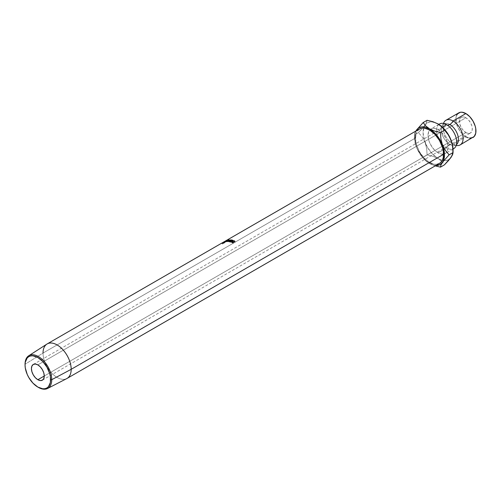 <?xml version="1.0" encoding="UTF-8"?>
<svg xmlns="http://www.w3.org/2000/svg" width="501" height="501" viewBox="0 0 501 501"><rect width="100%" height="100%" fill="white"/><g stroke="black" fill="none" stroke-linecap="round" stroke-linejoin="round"><path stroke-width="0.38" stroke-dasharray="2.5 1.88" d="M451.595 143.242L452.866 144.081A6.056 3.494 120 0 0 449.842 144.382A12.174 7.033 -120 0 0 456.693 144.42A12.174 7.033 60 0 1 449.842 144.382A6.056 3.494 -60 0 1 452.86 144.081L455.929 144.983C455.716 144.394 456.743 146.336 456.58 140.361M456.186 145.434A14.228 8.21 60 0 1 453.048 144.2A14.228 8.21 60 0 1 450.925 142.716A14.228 8.21 60 0 1 443.053 128.137M449.842 124.499A12.174 7.033 -120 0 0 442.99 124.461A12.174 7.033 -120 0 0 442.126 134.4A12.174 7.033 -120 0 0 449.842 144.382A12.174 7.033 60 0 1 442.126 134.4A12.174 7.033 60 0 1 442.99 124.461A12.174 7.033 60 0 1 449.842 124.499M465.892 132.59L44.263 376.013L465.892 132.59L462.323 129.277L459.962 124.586L459.592 120.09L460.551 117.973L461.352 117.309A9.081 5.242 -120 0 0 459.962 124.586A9.081 5.242 -120 0 0 465.892 132.59A9.081 5.242 -120 0 0 470.433 133.034L468.347 133.441L465.892 132.59M465.892 117.76A9.081 5.242 -120 0 0 461.352 117.309L463.431 116.902L465.892 117.76L468.347 119.745L470.433 122.551L471.823 125.764L472.311 128.882L471.823 131.437L470.433 133.034A9.081 5.242 -120 0 0 471.823 125.764A9.081 5.242 -120 0 0 465.892 117.76L440.341 132.508L465.892 117.76M37.844 364.891L440.341 132.508L37.844 364.891M46.881 344.106A19.908 11.498 -120 0 0 43.03 353.055L25.05 364.271L43.03 353.055L415.429 138.051L43.03 353.055A19.908 11.498 -120 0 0 51.54 372.901A19.908 11.498 -120 0 0 66.783 378.581M419.55 128.932A19.908 11.498 -120 0 0 415.429 138.051A19.908 11.498 -120 0 0 424.122 158.091A19.908 11.498 -120 0 0 439.465 163.426M223.966 241.883L224.304 241.689L224.698 242.334A19.157 11.06 60 0 1 224.805 242.259L224.417 241.614A19.908 11.498 -120 0 0 224.304 241.689L224.698 242.334A19.157 11.06 60 0 1 224.805 242.259L224.323 242.528L223.953 241.87L224.323 242.528L224.805 242.259L224.417 241.614L223.953 241.87L224.417 241.614A19.908 11.498 -120 0 0 224.304 241.689L223.258 242.29A19.908 11.498 -120 0 0 223.12 242.384L225.387 241.081A19.908 11.498 60 0 1 225.694 240.868L225.832 240.781M224.254 242.121A19.908 11.498 60 0 1 224.504 241.845L223.239 242.597A19.908 11.498 -120 0 0 223.145 242.697L222.1 243.298A19.908 11.498 -120 0 0 221.987 243.43L224.254 242.121L221.987 243.43L222.431 244.031A19.157 11.06 60 0 1 222.544 243.906L222.1 243.298A19.908 11.498 -120 0 0 221.987 243.43L222.431 244.031L224.698 242.722L224.254 242.121L224.698 242.722A19.157 11.06 60 0 1 224.943 242.459L224.78 241.57L224.504 241.845L224.943 242.459L224.504 241.845A19.908 11.498 -120 0 0 224.254 242.121M458.778 112.857A14.228 8.21 -120 0 0 456.599 124.254A14.228 8.21 -120 0 0 465.892 136.786L453.048 144.2L465.892 136.786A14.228 8.21 -120 0 0 473.007 137.493M438.87 124.423A14.228 8.21 -120 0 0 437.53 135.996A14.228 8.21 -120 0 0 446.629 147.908A6.056 3.494 -60 0 1 449.842 144.382A6.056 3.494 120 0 0 446.629 147.908A14.228 8.21 -120 0 0 453.743 148.615M442.364 127.141L438.068 129.621A14.228 8.21 60 0 1 446.817 140.549A14.228 8.21 60 0 1 446.71 152.172A14.228 8.21 60 0 1 445.182 153.556A14.228 8.21 60 0 1 443.585 154.133A14.228 8.21 60 0 1 438.068 152.849L446.629 147.908L438.068 152.849L436.108 151.496L432.482 147.67L429.701 142.86L428.775 140.318L428.011 135.427L428.775 131.425L429.701 129.953L432.482 128.35L434.217 128.281L438.068 129.621L441.92 132.727L445.182 137.13L447.362 142.159L448.126 147.043L447.362 151.045L446.435 152.517L445.182 153.556L441.92 154.189L438.068 152.849A14.228 8.21 60 0 1 429.219 141.645A14.228 8.21 60 0 1 429.658 130.01A14.228 8.21 60 0 1 430.34 129.339A14.228 8.21 60 0 1 430.954 128.92A14.228 8.21 60 0 1 438.068 129.621L442.364 127.141M451.908 155.849L453.048 149.887A21.186 12.231 -120 0 1 453.023 150.882A21.186 12.231 -120 0 1 451.044 157.377A21.186 12.231 -120 0 1 443.848 160.533A21.186 12.231 -120 0 1 442.339 160.282A21.186 12.231 -120 0 1 438.068 158.535L441.945 160.182L445.558 160.545L448.664 159.587L449.954 158.629M438.068 123.935L432.332 121.943L428.95 122.244L427.472 122.889L425.092 125.093L424.228 126.628L423.088 132.59L424.228 139.867L427.472 147.35L432.332 153.907L438.068 158.535L432.97 156.343L427.102 154.878L426.677 148.534L425.092 142.397A21.186 12.231 -120 0 0 438.068 158.535L432.97 156.343L427.102 154.878L426.677 148.534L425.092 142.397L422.23 137.042L418.454 132.59L425.092 125.093A21.186 12.231 -120 0 0 425.03 125.194A21.186 12.231 -120 0 0 423.708 128.018A21.186 12.231 -120 0 0 425.092 142.397L422.23 137.042L418.454 132.59L414.527 134.857L415.567 144.313L417.621 149.849L422.017 156.838L425.631 160.652L431.461 164.46L435.845 165.512A21.186 12.231 60 0 1 429.507 163.476L435.225 165.869L429.507 163.476A21.186 12.231 60 0 1 416.531 147.338A21.186 12.231 60 0 1 414.527 137.531L415.667 144.808L417.815 150.125L425.7 160.533L429.507 163.476L425.7 160.533L423.176 157.145L427.102 154.878L423.176 157.145L421.209 155.028L417.815 150.125L416.531 147.338L414.953 141.201L414.527 134.857L418.454 132.59L422.769 128.012L426.044 123.603L427.102 120.284L426.67 122.307L425.092 125.093A21.186 12.231 -120 0 1 437.987 123.891M439.515 123.972A14.228 8.21 -120 0 0 437.335 135.376A14.228 8.21 -120 0 0 446.629 147.908M453.048 144.2A14.228 8.21 60 0 1 443.491 123.446M456.599 115.362L456.023 117.209L456.023 121.743L457.526 126.797L460.3 131.606L463.926 135.433L465.892 136.786M467.853 137.7L469.738 138.126M440.16 159.938L438.068 158.535L441.876 161.485L440.16 159.938M443.272 163.138L441.876 161.485L443.272 163.138M415.93 131.024L415.035 133.347L414.527 137.531A21.186 12.231 60 0 1 415.93 131.024M437.329 164.215L434.893 164.309L432.257 163.708M429.507 162.437L424.122 158.091L419.55 151.928L416.5 144.889L415.429 138.051M415.698 135.032L416.5 132.446L417.803 130.385M414.621 133.924L414.953 132.828L414.621 133.924M415.579 131.538L414.953 132.828L415.579 131.538M452.616 146.173L452.954 149.361M67.065 378.424A19.908 11.498 60 0 1 51.722 373.095A19.908 11.498 60 0 1 43.03 353.055M38.12 387.235A18.881 10.903 60 0 1 25.05 364.271A18.881 10.903 -120 0 0 38.402 387.398M224.78 241.57L225.206 242.19L224.479 241.664L224.893 242.296L224.047 242.86L223.621 242.24L224.479 241.664M225.206 242.19L224.943 242.459A19.157 11.06 -120 0 0 224.698 242.722L222.431 244.031A19.157 11.06 60 0 1 222.544 243.906L222.1 243.298M223.621 242.24L224.047 242.86L223.678 243.21L223.239 242.597L223.621 242.24M224.893 242.296L223.678 243.21A19.157 11.06 60 0 0 223.59 243.304L222.544 243.906L223.59 243.304L223.145 242.697L223.59 243.304A19.157 11.06 60 0 1 223.678 243.21L223.239 242.597M224.166 242.822L224.573 242.734A19.157 11.06 60 0 1 224.805 242.49L224.166 242.822M224.767 242.396L224.348 241.77L223.609 242.327L224.035 242.941L224.805 242.49L224.379 241.877A19.908 11.498 -120 0 0 224.135 242.127L224.573 242.734L223.822 243.167L223.609 242.327L223.383 242.565L223.822 243.167L223.383 242.565L224.135 242.127L224.573 242.734A19.157 11.06 60 0 1 224.805 242.49L224.348 241.77L224.805 242.49M224.379 241.877L224.379 241.877A19.908 11.498 -120 0 0 224.135 242.127L223.383 242.565L224.348 241.77M227.448 240.48L227.723 241.169L225.588 242.046L225.519 241.006L225.876 241.676L227.955 240.674L227.636 239.992L227.723 241.169L227.448 240.48M225.588 242.046L227.955 240.674L227.723 241.169M227.955 240.674L225.876 241.676M225.845 241.72L228.005 240.837L225.845 241.72M226.02 241.614L225.675 240.943L225.813 241.914L225.494 241.231L225.813 241.914L227.56 241.188L227.41 240.123L227.73 240.806L225.813 241.914M227.56 241.188L227.73 240.806M225.694 240.868L226.083 241.52L226.396 241.325L226.02 240.668L225.694 240.868A19.908 11.498 -120 0 0 225.387 241.081L223.12 242.384L223.521 243.029A19.157 11.06 60 0 1 223.653 242.935L223.258 242.29A19.908 11.498 -120 0 0 223.12 242.384L223.521 243.029L225.788 241.72L225.387 241.081L225.788 241.72A19.157 11.06 60 0 1 226.083 241.52L225.694 240.868M226.02 240.668L226.139 241.488L225.776 240.831L226.139 241.488L224.974 242.152L224.73 241.413M226.214 241.432L226.083 241.52A19.157 11.06 -120 0 0 225.788 241.72L223.521 243.029A19.157 11.06 60 0 1 223.653 242.935L223.258 242.29M224.586 241.501L224.974 242.152L224.498 242.44L224.141 241.776L224.498 242.44L225.688 241.758A19.157 11.06 60 0 1 225.97 241.576L226.145 241.476M224.805 242.259L224.323 242.528A19.157 11.06 60 0 1 224.498 242.44L225.995 241.563L225.582 240.925A19.908 11.498 -120 0 0 225.293 241.119L225.688 241.758L224.93 242.196L224.817 241.369L225.2 242.021M224.698 242.334L223.653 242.935L224.698 242.334M226.095 241.501L225.807 240.793M224.911 241.313L224.536 241.551L224.93 242.196L224.536 241.551L225.293 241.119L225.688 241.758A19.157 11.06 60 0 1 225.97 241.576L225.632 240.9M228.869 240.818L228.613 240.129L228.869 240.818L227.053 241.776L226.79 241.087L227.053 241.776L228.869 240.818L227.936 241.764L228.869 240.818M227.711 241.069L227.936 241.764A19.157 11.06 60 0 1 227.98 241.764L227.755 241.075L227.98 241.764L230.328 240.881L227.98 241.764A19.157 11.06 60 0 0 227.936 241.764L227.711 241.069M230.134 240.192L230.328 240.881L230.134 240.192M228.706 241.163L228.894 241.845L230.328 240.881L228.894 241.845A19.157 11.06 60 0 1 229.082 241.877L228.901 241.188L229.082 241.877L231.074 240.53L229.082 241.877A19.157 11.06 60 0 0 228.894 241.845L228.706 241.163M230.88 239.841L231.074 240.53L230.88 239.841M230.855 239.835L231.049 240.524A19.157 11.06 60 0 1 231.074 240.53A19.157 11.06 -120 0 0 231.049 240.524L230.855 239.835M228.137 240.837L228.362 241.526L231.049 240.524L228.362 241.526L228.137 240.837M229.164 239.772L229.42 240.461L228.362 241.526L229.42 240.461L229.164 239.772M229.139 239.772L229.395 240.461A19.157 11.06 60 0 1 229.42 240.461A19.157 11.06 -120 0 0 229.395 240.461L229.139 239.772M226.615 241.1L226.878 241.789L229.395 240.461L226.878 241.789A19.157 11.06 60 0 1 227.053 241.776A19.157 11.06 60 0 0 226.878 241.789L226.615 241.1M232.833 240.286L232.721 241.087L232.833 240.286M231.562 240.136L231.725 240.818A19.157 11.06 60 0 1 232.721 241.087A19.157 11.06 60 0 0 231.725 240.818L231.024 241.219L230.917 240.737L231.024 241.219A19.157 11.06 60 0 1 232.026 241.488L231.907 240.818L232.026 241.488A19.157 11.06 -120 0 0 231.024 241.219L231.725 240.818L231.562 240.136M230.635 240.674L230.792 241.357A19.157 11.06 60 0 1 231.794 241.626A19.157 11.06 60 0 0 230.792 241.357L229.921 241.858L229.809 241.376L229.921 241.858A19.157 11.06 60 0 1 230.923 242.127L230.804 241.457L230.923 242.127A19.157 11.06 -120 0 0 229.921 241.858L230.792 241.357L230.635 240.674M229.339 241.269L229.502 241.952A19.157 11.06 60 0 1 230.685 242.259A19.157 11.06 60 0 0 229.502 241.952L231.769 240.643L231.65 240.154L231.769 240.643A19.157 11.06 60 0 1 232.952 240.956A19.157 11.06 -120 0 0 231.769 240.643L229.502 241.952L229.339 241.269M231.788 241.632L232.295 242.703L231.875 242.271L232.182 241.1L232.282 241.764L234.199 241.595L234.136 240.943L234.606 242.19L234.38 240.818L234.913 242.196L234.199 241.595L232.282 241.764L232.295 242.703L233.485 243.023L232.063 242.841L231.568 242.252L232.107 241.689L234.443 241.463L234.606 242.19L234.587 241.438M232.295 242.703L232.232 242.058L232.295 242.703L232.821 242.847L233.447 242.86L233.416 242.221L233.485 243.023L233.46 242.396L233.485 243.023L232.364 242.947L232.001 242.19L232.063 242.841L231.587 242.453L231.475 241.588L231.568 242.252L232.107 241.689L232.001 241.025L232.107 241.689L231.568 242.378L231.475 241.701M234.913 241.413L234.913 242.196L234.606 241.551M234.443 241.463L232.107 241.689M225.582 240.925A19.908 11.498 -120 0 0 225.293 241.119L224.974 241.275M443.097 128.519C442.934 122.545 443.967 124.486 443.748 123.897L448.082 125.638M33.304 364.44L461.352 117.309M453.029 149.022L445.182 153.556M438.807 124.386L430.954 128.92M414.527 137.531L414.527 134.857M42.385 380.165L470.433 133.034M225.231 242.14L224.811 241.507M224.548 241.682L224.974 242.309M225.275 242.089L224.936 241.413M227.999 239.985L228.293 240.668M225.55 241.945L225.218 241.269M228.011 240.799L227.711 240.123M226.452 241.3L226.083 240.637M224.824 242.233L224.511 242.415"/><path stroke-width="0.75" d="M469.738 138.126L473.007 137.493A14.228 8.21 -120 0 0 475.186 126.095A14.228 8.21 -120 0 0 465.892 113.558A14.228 8.21 -120 0 0 458.778 112.857L445.934 120.265A14.228 8.21 60 0 0 443.491 123.446A14.228 8.21 60 0 1 453.048 120.973A6.056 3.494 -60 0 1 449.842 124.499A12.174 7.033 60 0 1 457.551 134.481A12.174 7.033 60 0 1 456.693 144.42A12.174 7.033 -120 0 0 457.551 134.481A12.174 7.033 -120 0 0 449.842 124.499A6.056 3.494 120 0 0 453.048 120.973A14.228 8.21 60 0 1 462.886 135.84A14.228 8.21 60 0 1 457.156 145.559M43.03 353.055A19.908 11.498 60 0 1 47.15 343.937A19.908 11.498 60 0 1 62.493 349.272A19.908 11.498 60 0 1 71.186 369.312L51.753 379.689L50.639 379.689A18.092 10.446 60 0 1 37.844 387.079A18.092 10.446 60 0 1 25.05 364.916L25.294 367.941L27.204 374.372L28.795 377.529L32.947 383.127L37.844 387.079L42.742 388.782L44.952 388.695L46.894 387.974L48.484 386.653L50.394 382.432L50.394 376.664L49.668 373.477L46.894 367.076L42.742 361.478L37.844 357.526L32.947 355.829L30.736 355.917L28.795 356.631L27.204 357.952L25.294 362.173L25.05 364.916A18.092 10.446 60 0 1 37.844 357.526A18.092 10.446 60 0 1 50.639 379.689L51.753 379.689A18.881 10.903 -120 0 0 38.402 356.562A18.881 10.903 -120 0 0 25.05 364.271A18.881 10.903 60 0 1 28.707 355.785A18.881 10.903 60 0 1 43.343 360.507A18.881 10.903 60 0 1 51.753 379.689L71.186 369.312A19.908 11.498 -120 0 0 62.318 349.084A19.908 11.498 -120 0 0 46.881 344.106L28.707 355.785M37.844 379.714A9.081 5.242 60 0 1 31.914 371.717A9.081 5.242 60 0 1 33.304 364.44A9.081 5.242 60 0 1 37.844 364.891L40.305 366.87L42.385 369.682L43.775 372.888L44.263 376.013L37.844 379.714L35.389 377.735L33.304 374.923L31.914 371.717L31.425 368.598L31.914 366.043L33.304 364.44L35.389 364.033L37.844 364.891A9.081 5.242 60 0 1 43.775 372.888A9.081 5.242 60 0 1 42.385 380.165L40.305 380.572L37.844 379.714L44.263 376.013L43.775 378.568L42.385 380.165A9.081 5.242 60 0 1 37.844 379.714M37.844 387.079L38.402 387.398A18.881 10.903 -120 0 0 51.753 379.689A18.881 10.903 60 0 1 47.582 388.475L66.783 378.581A19.908 11.498 -120 0 0 71.186 369.312A19.908 11.498 60 0 1 67.065 378.424L439.465 163.426A19.908 11.498 -120 0 0 443.585 154.308L71.186 369.312L443.585 154.308A19.908 11.498 -120 0 0 434.893 134.268A19.908 11.498 -120 0 0 419.55 128.932L421.685 128.143L424.122 128.049L429.507 129.922L434.893 134.268L439.465 140.43L442.515 147.469L443.316 150.983L443.316 157.327L442.515 159.913L441.212 161.973L439.465 163.426L437.329 164.215M231.568 242.252L232.107 241.689L232.001 241.025L231.568 242.252L231.475 241.588L232.001 242.19L233.46 242.396L233.447 242.86L233.416 242.221L232.232 242.058L232.295 242.703L232.182 241.1L234.136 240.943L234.894 241.563L233.923 240.868L232.633 240.912L231.875 241.35L231.913 241.858L233.46 242.396L232.001 242.19L231.487 241.764L231.637 241.294L233.197 240.662L234.637 240.962L234.938 242.027M231.606 239.96A19.908 11.498 60 0 1 232.833 240.286L232.602 240.417A19.908 11.498 -120 0 0 231.562 240.136L230.867 240.543A19.908 11.498 60 0 1 231.907 240.818L231.675 240.956A19.908 11.498 -120 0 0 230.635 240.674L229.765 241.175A19.908 11.498 60 0 1 230.804 241.457L230.573 241.588A19.908 11.498 -120 0 0 229.339 241.269L231.606 239.96L229.339 241.269A19.908 11.498 -120 0 1 230.573 241.588L230.804 241.457A19.908 11.498 -120 0 0 229.765 241.175L230.635 240.674A19.908 11.498 -120 0 1 231.675 240.956L231.907 240.818A19.908 11.498 -120 0 0 230.867 240.543L231.562 240.136A19.908 11.498 -120 0 1 232.602 240.417L232.833 240.286A19.908 11.498 -120 0 0 231.606 239.96L231.606 239.96M227.755 241.075A19.908 11.498 -120 0 0 227.711 241.069L228.613 240.129L226.79 241.087A19.908 11.498 -120 0 0 226.615 241.1L229.139 239.772A19.908 11.498 60 0 1 229.164 239.772L228.137 240.837L230.855 239.835A19.908 11.498 60 0 1 230.88 239.841L228.901 241.188A19.908 11.498 -120 0 0 228.706 241.163L230.134 240.192L227.755 241.075A19.908 11.498 -120 0 0 227.711 241.069L228.613 240.129L228.869 240.818L228.613 240.129L226.79 241.087A19.908 11.498 -120 0 0 226.615 241.1L229.139 239.772A19.908 11.498 -120 0 1 229.164 239.772L228.162 240.918L230.861 239.854A19.908 11.498 -120 0 0 230.855 239.835L228.901 241.188A19.908 11.498 -120 0 0 228.706 241.163L230.134 240.192L230.328 240.881L230.134 240.192L227.755 241.075M225.913 240.73L224.141 241.776A19.908 11.498 -120 0 0 223.953 241.87L224.417 241.614M224.586 241.501L226.02 240.668L224.586 241.501M227.56 240.411L224.949 241.382L227.429 240.06L227.999 240.035L227.56 240.411M445.934 120.265A14.228 8.21 60 0 1 453.048 120.973L465.892 113.558L453.048 120.973A14.228 8.21 60 0 1 462.342 133.51A14.228 8.21 60 0 1 460.162 144.908A14.228 8.21 60 0 1 456.186 145.434M446.817 124.799A6.056 3.494 120 0 0 449.842 124.499A6.056 3.494 -60 0 1 446.955 124.874M453.029 149.022L453.743 148.615A14.228 8.21 -120 0 0 455.923 137.218A14.228 8.21 -120 0 0 446.629 124.68A14.228 8.21 -120 0 0 438.87 124.423M453.029 148.947A14.228 8.21 -120 0 0 456.624 140.743A14.228 8.21 -120 0 0 448.752 126.164A14.228 8.21 -120 0 0 446.629 124.68L442.364 127.141L446.629 124.68A14.228 8.21 -120 0 0 439.515 123.972L438.807 124.386M449.954 158.629L451.908 155.849M435.237 165.474L436.997 165.487L440.103 164.528L442.483 162.318L443.347 160.79L444.487 154.828L443.347 147.551L440.103 140.061L436.997 135.52L433.384 131.707L425.706 125.939L423.176 122.551L427.102 120.284L432.964 121.737L438.068 123.935L440.147 125.331L443.279 128.544L448.157 134.694L451.044 140.08A21.186 12.231 -120 0 1 453.048 149.887L451.908 142.61L448.664 135.12L443.798 128.563L437.955 123.872M460.162 144.908L474.253 136.454L475.756 133.134L475.756 128.6L475.186 126.095L473.007 121.067L469.738 116.664L465.892 113.558L462.041 112.218L460.3 112.287L457.526 113.89L456.599 115.362M465.892 136.786L467.853 137.7M452.616 146.173L451.044 140.08L452.616 146.173L452.954 153.488L451.044 157.377L448.176 160.909L444.4 164.867L440.473 167.134L435.225 165.869L440.473 167.134L440.899 165.123L442.483 162.318L449.121 154.828L445.37 150.4L442.483 145.021L440.905 138.921L440.473 132.533L434.611 131.08L429.507 128.882L425.706 125.939L423.176 122.551L427.102 120.284L432.964 121.737L438.068 123.935L440.147 125.331L443.279 128.544L448.157 134.694L451.044 140.08A21.186 12.231 -120 0 0 438.068 123.935A21.186 12.231 -120 0 0 437.987 123.891M415.93 131.024A21.186 12.231 60 0 1 416.531 130.041L423.176 122.551L416.531 130.041A21.186 12.231 60 0 1 429.507 128.882L425.631 127.229L422.017 126.872L418.911 127.83L416.531 130.041L415.667 131.569M432.257 163.708L429.507 162.437M415.429 138.051L415.698 135.032M417.803 130.385L419.55 128.939L225.97 240.699M452.954 149.361L453.048 152.561L449.121 154.828L445.37 150.4L442.483 145.021L440.905 138.921L440.473 132.533L444.4 130.266L440.473 132.533L434.611 131.08L429.507 128.882A21.186 12.231 60 0 1 442.483 145.021A21.186 12.231 60 0 1 442.483 162.318A21.186 12.231 60 0 1 435.845 165.512M416.531 130.041L415.579 131.538L416.531 130.041M451.044 157.377L444.4 164.867L440.473 167.134L440.899 165.123L442.483 162.318L449.121 154.828L453.048 152.561L452.622 154.577L451.044 157.377M47.582 388.475A18.881 10.903 60 0 1 38.12 387.235M223.239 242.597A19.908 11.498 -120 0 0 223.145 242.697L222.1 243.298M225.519 241.006L227.448 240.48L227.636 239.992L225.218 241.25M227.448 240.48L227.636 239.992M227.41 240.123L225.675 240.943M47.15 343.937L224.135 241.758A19.908 11.498 -120 0 0 223.953 241.87M223.258 242.29L223.966 241.883M234.618 242.058L234.612 241.557M232.232 242.058L231.788 241.632L231.875 242.302M234.894 241.563L234.38 240.818L234.443 241.463L234.38 240.818L232.001 241.025L232.107 241.689M231.875 242.271L232.107 241.883M225.494 241.231L227.272 240.505M224.817 241.369L225.632 240.9M224.448 241.576L224.786 241.382M453.048 149.887L453.048 152.561M228.011 240.799L227.711 240.123M225.738 240.831L225.012 241.25"/></g></svg>
